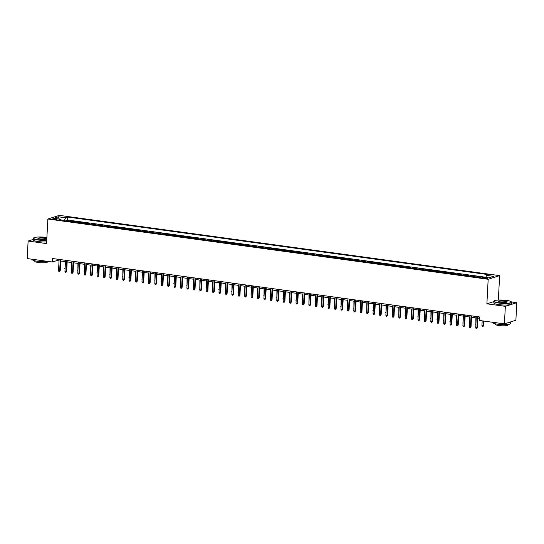 <?xml version="1.0" encoding="UTF-8"?>
<svg xmlns="http://www.w3.org/2000/svg" width="544" height="544" viewBox="0 0 544 544"><rect width="100%" height="100%" fill="white"/><g stroke="black" fill="none" stroke-linecap="round" stroke-linejoin="round"><path stroke-width="0.82" d="M53.768 219.477A2.285 0.408 3 0 0 57.038 219.28A2.285 0.408 3 0 0 55.746 218.844A2.285 0.408 3 0 0 52.476 219.042A2.285 0.408 3 0 0 53.768 219.477M499.63 275.624L59.316 215.363L47.858 219.021L488.172 279.283L499.63 275.624L498.352 300.07M493.891 301.594L486.887 303.824L505.342 306.347L516.8 302.695L511.55 301.974M516.8 302.695L515.882 320.226L504.424 323.884L505.342 306.347M479.869 277.542A2.856 1.197 -82.2 0 1 480.06 277.447L481.188 277.086L477.333 276.563L477.299 277.243M473.389 276.706A2.856 1.197 97.8 0 1 473.64 276.57L474.769 276.209L470.914 275.686L470.88 276.366M466.97 275.828A2.856 1.197 97.8 0 1 467.221 275.692L468.35 275.332L464.501 274.808L464.46 275.482M460.55 274.951A2.856 1.197 97.8 0 1 460.802 274.815L461.931 274.455L458.082 273.924L458.041 274.604M454.131 274.074A2.856 1.197 97.8 0 1 454.383 273.938L455.512 273.578L451.663 273.047L451.629 273.727M447.712 273.19A2.856 1.197 97.8 0 1 447.964 273.061L449.092 272.7L445.244 272.17L445.21 272.85M441.293 272.313A2.856 1.197 97.8 0 1 441.544 272.177L442.673 271.816L438.824 271.293L438.79 271.973M434.874 271.436A2.856 1.197 97.8 0 1 435.125 271.3L436.254 270.939L432.405 270.416L432.371 271.096M428.461 270.558A2.856 1.197 97.8 0 1 428.706 270.422L429.835 270.062L425.986 269.538L425.952 270.212M422.042 269.681A2.856 1.197 97.8 0 1 422.287 269.545L423.422 269.185L419.567 268.654L419.533 269.334M415.623 268.804A2.856 1.197 97.8 0 1 415.868 268.668L417.003 268.308L413.148 267.777L413.114 268.457M409.204 267.92A2.856 1.197 97.8 0 1 409.448 267.791L410.584 267.424L406.728 266.9L406.694 267.58M402.784 267.043A2.856 1.197 97.8 0 1 403.036 266.907L404.165 266.546L400.309 266.023L400.275 266.703M396.365 266.166A2.856 1.197 97.8 0 1 396.617 266.03L397.746 265.669L393.897 265.146L393.856 265.826M389.946 265.288A2.856 1.197 97.8 0 1 390.198 265.152L391.326 264.792L387.478 264.262L387.437 264.942M383.527 264.411A2.856 1.197 97.8 0 1 383.778 264.275L384.907 263.915L381.058 263.384L381.024 264.064M377.108 263.527A2.856 1.197 97.8 0 1 377.359 263.398L378.488 263.038L374.639 262.507L374.605 263.187M370.688 262.65A2.856 1.197 97.8 0 1 370.94 262.514L372.069 262.154L368.22 261.63L368.186 262.31M364.269 261.773A2.856 1.197 97.8 0 1 364.521 261.637L365.65 261.276L361.801 260.753L361.767 261.433M357.857 260.896A2.856 1.197 97.8 0 1 358.102 260.76L359.23 260.399L355.382 259.876L355.348 260.549M351.438 260.018A2.856 1.197 97.8 0 1 351.682 259.882L352.818 259.522L348.962 258.992L348.928 259.672M345.018 259.141A2.856 1.197 97.8 0 1 345.263 259.005L346.399 258.645L342.543 258.114L342.509 258.794M338.599 258.257A2.856 1.197 97.8 0 1 338.844 258.128L339.98 257.768L336.124 257.237L336.09 257.917M332.18 257.38A2.856 1.197 97.8 0 1 332.432 257.244L333.56 256.884L329.705 256.36L329.671 257.04M325.761 256.503A2.856 1.197 97.8 0 1 326.012 256.367L327.141 256.006L323.292 255.483L323.252 256.163M319.342 255.626A2.856 1.197 97.8 0 1 319.593 255.49L320.722 255.129L316.873 254.599L316.832 255.279M312.922 254.748A2.856 1.197 97.8 0 1 313.174 254.612L314.303 254.252L310.454 253.722L310.413 254.402M306.503 253.864A2.856 1.197 97.8 0 1 306.755 253.735L307.884 253.375L304.035 252.844L304.001 253.524M300.084 252.987A2.856 1.197 97.8 0 1 300.336 252.858L301.464 252.491L297.616 251.967L297.582 252.647M293.665 252.11A2.856 1.197 97.8 0 1 293.916 251.974L295.045 251.614L291.196 251.09L291.162 251.77M287.252 251.233A2.856 1.197 97.8 0 1 287.497 251.097L288.626 250.736L284.777 250.213L284.743 250.886M280.833 250.356A2.856 1.197 97.8 0 1 281.078 250.22L282.214 249.859L278.358 249.329L278.324 250.009M274.414 249.478A2.856 1.197 97.8 0 1 274.659 249.342L275.794 248.982L271.939 248.452L271.905 249.132M267.995 248.594A2.856 1.197 97.8 0 1 268.24 248.465L269.375 248.105L265.52 247.574L265.486 248.254M261.576 247.717A2.856 1.197 97.8 0 1 261.827 247.581L262.956 247.221L259.1 246.697L259.066 247.377M255.156 246.84A2.856 1.197 97.8 0 1 255.408 246.704L256.537 246.344L252.688 245.82L252.647 246.5M248.737 245.963A2.856 1.197 97.8 0 1 248.989 245.827L250.118 245.466L246.269 244.943L246.228 245.616M242.318 245.086A2.856 1.197 97.8 0 1 242.57 244.95L243.698 244.589L239.85 244.059L239.809 244.739M235.899 244.208A2.856 1.197 97.8 0 1 236.15 244.072L237.279 243.712L233.43 243.182L233.396 243.862M229.48 243.324A2.856 1.197 97.8 0 1 229.731 243.195L230.86 242.835L227.011 242.304L226.977 242.984M223.06 242.447A2.856 1.197 97.8 0 1 223.312 242.311L224.441 241.951L220.592 241.427L220.558 242.107M216.648 241.57A2.856 1.197 97.8 0 1 216.893 241.434L218.022 241.074L214.173 240.55L214.139 241.23M210.229 240.693A2.856 1.197 97.8 0 1 210.474 240.557L211.602 240.196L207.754 239.666L207.72 240.346M203.81 239.816A2.856 1.197 97.8 0 1 204.054 239.68L205.19 239.319L201.334 238.789L201.3 239.469M197.39 238.932A2.856 1.197 97.8 0 1 197.635 238.802L198.771 238.442L194.915 237.912L194.881 238.592M190.971 238.054A2.856 1.197 97.8 0 1 191.223 237.925L192.352 237.558L188.496 237.034L188.462 237.714M184.552 237.177A2.856 1.197 97.8 0 1 184.804 237.041L185.932 236.681L182.077 236.157L182.043 236.837M178.133 236.3A2.856 1.197 97.8 0 1 178.384 236.164L179.513 235.804L175.664 235.28L175.624 235.953M171.714 235.423A2.856 1.197 97.8 0 1 171.965 235.287L173.094 234.926L169.245 234.396L169.204 235.076M165.294 234.546A2.856 1.197 97.8 0 1 165.546 234.41L166.675 234.049L162.826 233.519L162.792 234.199M158.875 233.662A2.856 1.197 97.8 0 1 159.127 233.532L160.256 233.172L156.407 232.642L156.373 233.322M152.456 232.784A2.856 1.197 97.8 0 1 152.708 232.648L153.836 232.288L149.988 231.764L149.954 232.444M146.037 231.907A2.856 1.197 97.8 0 1 146.288 231.771L147.417 231.411L143.568 230.887L143.534 231.567M139.624 231.03A2.856 1.197 97.8 0 1 139.869 230.894L140.998 230.534L137.149 230.01L137.115 230.683M133.205 230.153A2.856 1.197 97.8 0 1 133.45 230.017L134.586 229.656L130.73 229.126L130.696 229.806M126.786 229.276A2.856 1.197 97.8 0 1 127.031 229.14L128.166 228.779L124.311 228.249L124.277 228.929M120.367 228.392A2.856 1.197 97.8 0 1 120.612 228.262L121.747 227.902L117.892 227.372L117.858 228.052M113.948 227.514A2.856 1.197 97.8 0 1 114.199 227.378L115.328 227.018L111.472 226.494L111.438 227.174M107.528 226.637A2.856 1.197 97.8 0 1 107.78 226.501L108.909 226.141L105.06 225.617L105.019 226.297M101.109 225.76A2.856 1.197 97.8 0 1 101.361 225.624L102.49 225.264L98.641 224.733L98.6 225.413M94.69 224.883A2.856 1.197 97.8 0 1 94.942 224.747L96.07 224.386L92.222 223.856L92.188 224.536M88.271 223.999A2.856 1.197 97.8 0 1 88.522 223.87L89.651 223.509L85.802 222.979L85.768 223.659M81.852 223.122A2.856 1.197 97.8 0 1 82.103 222.986L83.232 222.625L79.383 222.102L79.349 222.782M75.432 222.244A2.856 1.197 97.8 0 1 75.684 222.108L76.813 221.748L72.964 221.224L72.93 221.904M504.424 323.884L479.23 320.436L479.414 316.928L52.578 258.516L52.394 262.018L57.038 260.535L59.038 260.807M486.472 277.807L485.058 277.61A2.21 0.394 3 0 0 481.889 277.8A2.21 0.394 3 0 0 483.14 278.222L484.548 278.419A2.21 0.394 3 0 0 487.716 278.229A2.21 0.394 3 0 0 486.472 277.807L486.431 278.514M61.343 220.313L60.86 219.259L58.698 219.953L479.754 277.576L481.923 276.882L488.981 277.855L493.687 276.352L486.628 275.386L488.798 274.693L67.735 217.07L65.572 217.763L64.287 220.721M60.86 219.259L53.802 218.294L58.507 216.791L65.572 217.763M485.819 277.25L67.585 220.014L66.545 220.347L66.511 221.02M69.02 221.367A2.856 1.197 97.8 0 1 69.265 221.231L70.394 220.871L66.545 220.347M71.584 221.721A2.856 1.197 -82.2 0 1 71.835 221.585L72.964 221.224M78.003 222.598A2.856 1.197 -82.2 0 1 78.254 222.462L79.383 222.102M84.422 223.475A2.856 1.197 -82.2 0 1 84.674 223.339L85.802 222.979M90.841 224.352A2.856 1.197 -82.2 0 1 91.093 224.216L92.222 223.856M97.26 225.23A2.856 1.197 -82.2 0 1 97.505 225.1L98.641 224.733M103.68 226.107A2.856 1.197 -82.2 0 1 103.924 225.978L105.06 225.617M110.099 226.991A2.856 1.197 -82.2 0 1 110.344 226.855L111.472 226.494M116.518 227.868A2.856 1.197 -82.2 0 1 116.763 227.732L117.892 227.372M122.93 228.745A2.856 1.197 -82.2 0 1 123.182 228.609L124.311 228.249M129.35 229.622A2.856 1.197 -82.2 0 1 129.601 229.486L130.73 229.126M135.769 230.5A2.856 1.197 -82.2 0 1 136.02 230.37L137.149 230.01M142.188 231.384A2.856 1.197 -82.2 0 1 142.44 231.248L143.568 230.887M148.607 232.261A2.856 1.197 -82.2 0 1 148.859 232.125L149.988 231.764M155.026 233.138A2.856 1.197 -82.2 0 1 155.278 233.002L156.407 232.642M161.446 234.015A2.856 1.197 -82.2 0 1 161.697 233.879L162.826 233.519M167.865 234.892A2.856 1.197 -82.2 0 1 168.11 234.756L169.245 234.396M174.284 235.77A2.856 1.197 -82.2 0 1 174.529 235.64L175.664 235.28M180.703 236.654A2.856 1.197 -82.2 0 1 180.948 236.518L182.077 236.157M187.122 237.531A2.856 1.197 -82.2 0 1 187.367 237.395L188.496 237.034M193.535 238.408A2.856 1.197 -82.2 0 1 193.786 238.272L194.915 237.912M199.954 239.285A2.856 1.197 -82.2 0 1 200.206 239.149L201.334 238.789M206.373 240.162A2.856 1.197 -82.2 0 1 206.625 240.033L207.754 239.666M212.792 241.04A2.856 1.197 -82.2 0 1 213.044 240.91L214.173 240.55M219.212 241.924A2.856 1.197 -82.2 0 1 219.463 241.788L220.592 241.427M225.631 242.801A2.856 1.197 -82.2 0 1 225.882 242.665L227.011 242.304M232.05 243.678A2.856 1.197 -82.2 0 1 232.302 243.542L233.43 243.182M238.469 244.555A2.856 1.197 -82.2 0 1 238.714 244.419L239.85 244.059M244.888 245.432A2.856 1.197 -82.2 0 1 245.133 245.303L246.269 244.943M251.308 246.316A2.856 1.197 -82.2 0 1 251.552 246.18L252.688 245.82M257.727 247.194A2.856 1.197 -82.2 0 1 257.972 247.058L259.1 246.697M264.139 248.071A2.856 1.197 -82.2 0 1 264.391 247.935L265.52 247.574M270.558 248.948A2.856 1.197 -82.2 0 1 270.81 248.812L271.939 248.452M276.978 249.825A2.856 1.197 -82.2 0 1 277.229 249.689L278.358 249.329M283.397 250.702A2.856 1.197 -82.2 0 1 283.648 250.573L284.777 250.213M289.816 251.586A2.856 1.197 -82.2 0 1 290.068 251.45L291.196 251.09M296.235 252.464A2.856 1.197 -82.2 0 1 296.487 252.328L297.616 251.967M302.654 253.341A2.856 1.197 -82.2 0 1 302.906 253.205L304.035 252.844M309.074 254.218A2.856 1.197 -82.2 0 1 309.318 254.082L310.454 253.722M315.493 255.095A2.856 1.197 -82.2 0 1 315.738 254.966L316.873 254.599M321.912 255.979A2.856 1.197 -82.2 0 1 322.157 255.843L323.292 255.483M328.331 256.856A2.856 1.197 -82.2 0 1 328.576 256.72L329.705 256.36M334.744 257.734A2.856 1.197 -82.2 0 1 334.995 257.598L336.124 257.237M341.163 258.611A2.856 1.197 -82.2 0 1 341.414 258.475L342.543 258.114M347.582 259.488A2.856 1.197 -82.2 0 1 347.834 259.352L348.962 258.992M354.001 260.365A2.856 1.197 -82.2 0 1 354.253 260.236L355.382 259.876M360.42 261.249A2.856 1.197 -82.2 0 1 360.672 261.113L361.801 260.753M366.84 262.126A2.856 1.197 -82.2 0 1 367.091 261.99L368.22 261.63M373.259 263.004A2.856 1.197 -82.2 0 1 373.51 262.868L374.639 262.507M379.678 263.881A2.856 1.197 -82.2 0 1 379.93 263.745L381.058 263.384M386.097 264.758A2.856 1.197 -82.2 0 1 386.342 264.622L387.478 264.262M392.516 265.635A2.856 1.197 -82.2 0 1 392.761 265.506L393.897 265.146M398.936 266.519A2.856 1.197 -82.2 0 1 399.18 266.383L400.309 266.023M405.355 267.396A2.856 1.197 -82.2 0 1 405.6 267.26L406.728 266.9M411.767 268.274A2.856 1.197 -82.2 0 1 412.019 268.138L413.148 267.777M418.186 269.151A2.856 1.197 -82.2 0 1 418.438 269.015L419.567 268.654M424.606 270.028A2.856 1.197 -82.2 0 1 424.857 269.899L425.986 269.538M431.025 270.912A2.856 1.197 -82.2 0 1 431.276 270.776L432.405 270.416M437.444 271.789A2.856 1.197 -82.2 0 1 437.696 271.653L438.824 271.293M443.863 272.666A2.856 1.197 -82.2 0 1 444.115 272.53L445.244 272.17M450.282 273.544A2.856 1.197 -82.2 0 1 450.534 273.408L451.663 273.047M456.702 274.421A2.856 1.197 -82.2 0 1 456.946 274.285L458.082 273.924M463.121 275.298A2.856 1.197 -82.2 0 1 463.366 275.169L464.501 274.808M469.54 276.182A2.856 1.197 -82.2 0 1 469.785 276.046L470.914 275.686M475.959 277.059A2.856 1.197 -82.2 0 1 476.204 276.923L477.333 276.563M33.313 239.38L28.118 241.04L27.2 258.57L52.394 262.018M28.118 241.04L46.573 243.569L47.858 219.021M486.887 303.824L488.172 279.283M60.738 261.045L65.457 261.691M67.157 261.922L71.876 262.568M73.576 262.8L78.295 263.446M79.995 263.677L84.714 264.323M86.414 264.554L91.134 265.2M92.827 265.438L97.546 266.084M99.246 266.315L103.965 266.961M105.665 267.192L110.384 267.838M112.084 268.07L116.804 268.716M118.504 268.947L123.223 269.593M124.923 269.824L129.642 270.47M131.342 270.708L136.061 271.354M137.761 271.585L142.48 272.231M144.18 272.462L148.9 273.108M150.6 273.34L155.319 273.986M157.019 274.217L161.738 274.863M163.431 275.101L168.15 275.747M169.85 275.978L174.57 276.624M176.27 276.855L180.989 277.501M182.689 277.732L187.408 278.378M189.108 278.61L193.827 279.256M195.527 279.487L200.246 280.133M201.946 280.371L206.666 281.017M208.366 281.248L213.085 281.894M214.785 282.125L219.504 282.771M221.204 283.002L225.923 283.648M227.623 283.88L232.342 284.526M234.036 284.757L238.755 285.403M240.455 285.641L245.174 286.287M246.874 286.518L251.593 287.164M253.293 287.395L258.012 288.041M259.712 288.272L264.432 288.918M266.132 289.15L270.851 289.796M272.551 290.034L277.27 290.68M278.97 290.911L283.689 291.557M285.389 291.788L290.108 292.434M291.808 292.665L296.528 293.311M298.228 293.542L302.947 294.188M304.647 294.42L309.359 295.066M311.059 295.304L315.778 295.95M317.478 296.181L322.198 296.827M323.898 297.058L328.617 297.704M330.317 297.935L335.036 298.581M336.736 298.812L341.455 299.458M343.155 299.69L347.874 300.336M349.574 300.574L354.294 301.22M355.994 301.451L360.713 302.097M362.413 302.328L367.132 302.974M368.832 303.205L373.551 303.851M375.251 304.082L379.97 304.728M381.664 304.966L386.383 305.612M388.083 305.844L392.802 306.49M394.502 306.721L399.221 307.367M400.921 307.598L405.64 308.244M407.34 308.475L412.06 309.121M413.76 309.352L418.479 309.998M420.179 310.236L424.898 310.882M426.598 311.114L431.317 311.76M433.017 311.991L437.736 312.637M439.436 312.868L444.156 313.514M445.856 313.745L450.575 314.391M452.268 314.629L456.987 315.268M458.687 315.506L463.406 316.152M465.106 316.384L469.826 317.03M471.526 317.261L476.245 317.907M477.945 318.138L479.339 318.328M57.113 259.134L57.038 260.535M485.751 277.413L486.628 275.386M67.585 220.014L67.735 217.07M58.507 216.791L59.255 219.042M477.476 316.662L476.891 327.801L477.448 327.617L476.714 328.637L476.891 327.801L475.735 327.638L476.32 316.506M477.448 327.617L478.02 316.737M476.714 328.637L476.068 328.549L475.735 327.638M483.643 325.645L482.902 326.658L482.263 326.57L481.93 325.666L483.643 325.645L483.881 321.069M482.902 326.658L483.337 320.994M481.93 325.666L482.181 320.838M499.038 302.831A8.704 1.55 3 0 0 508.062 303.13A8.704 1.55 3 0 0 511.38 301.798A8.704 1.55 3 0 0 506.6 300.417A8.704 1.55 3 0 0 494.285 300.9A8.704 1.55 3 0 0 499.038 302.831M511.38 301.798L511.584 302.008A8.922 1.584 -177 0 1 511.714 302.301A8.922 1.584 -177 0 1 498.936 303.069A8.922 1.584 -177 0 1 493.898 301.369A8.922 1.584 -177 0 1 494.061 301.09L494.285 300.9M500.929 302.226A4.352 0.775 -177 0 1 498.535 301.539A4.352 0.775 -177 0 1 500.201 300.873A4.352 0.775 -177 0 1 504.71 301.022A4.352 0.775 -177 0 1 507.09 301.988A4.352 0.775 -177 0 1 500.929 302.226M506.933 302.083A4.141 0.734 3 0 0 506.94 302.056A4.141 0.734 3 0 0 504.601 301.26A4.141 0.734 3 0 0 498.671 301.621A4.141 0.734 3 0 0 498.678 301.655M510.687 321.878L510.605 323.483A8.922 1.584 -177 0 1 497.828 324.251A8.922 1.584 -177 0 1 492.789 322.544L492.803 322.293M510.632 321.898A8.922 1.584 -177 0 1 508.123 322.701M508.055 324.448L508.028 324.965A6.419 1.142 -177 0 1 498.828 325.516A6.419 1.142 -177 0 1 495.196 324.292L495.224 323.782M511.714 302.301L511.632 303.844A8.922 1.584 -177 0 1 498.855 304.613A8.922 1.584 -177 0 1 493.816 302.913L493.898 301.369M46.886 237.517A8.704 1.55 3 0 0 46.063 237.395A8.704 1.55 3 0 0 33.748 237.871A8.704 1.55 3 0 0 38.508 239.809A8.704 1.55 3 0 0 46.75 240.156M46.736 240.414A8.922 1.584 -177 0 1 38.4 240.047A8.922 1.584 -177 0 1 33.368 238.347A8.922 1.584 -177 0 1 33.524 238.068L33.748 237.871M40.392 239.204A4.352 0.775 -177 0 1 37.998 238.517A4.352 0.775 -177 0 1 39.664 237.85A4.352 0.775 -177 0 1 44.173 238A4.352 0.775 -177 0 1 46.553 238.966A4.352 0.775 -177 0 1 40.392 239.204M46.403 239.061A4.141 0.734 3 0 0 46.403 239.027A4.141 0.734 3 0 0 44.071 238.238A4.141 0.734 3 0 0 38.141 238.592A4.141 0.734 3 0 0 38.141 238.626M47.784 261.392A8.922 1.584 -177 0 1 37.291 261.222A8.922 1.584 -177 0 1 32.252 259.522L32.266 259.264M47.518 261.426L47.491 261.936A6.419 1.142 -177 0 1 38.291 262.494A6.419 1.142 -177 0 1 34.666 261.263L34.694 260.753M46.655 241.958A8.922 1.584 -177 0 1 38.318 241.59A8.922 1.584 -177 0 1 33.286 239.884L33.368 238.347M471.056 315.785L470.472 326.917L471.029 326.74L470.295 327.76L470.472 326.917L469.316 326.76L469.9 315.629M471.029 326.74L471.6 315.86M470.295 327.76L469.649 327.672L469.316 326.76M464.637 314.908L464.052 326.04L464.61 325.863L463.876 326.876L464.052 326.04L462.896 325.883L463.481 314.745M464.61 325.863L465.181 314.983M463.876 326.876L463.23 326.788L462.896 325.883M458.218 314.024L457.633 325.162L458.191 324.986L457.456 325.999L457.633 325.162L456.477 325.006L457.062 313.868M458.191 324.986L458.762 314.099M457.456 325.999L456.81 325.91L456.477 325.006M451.799 313.147L451.214 324.285L451.772 324.108L451.037 325.122L451.214 324.285L450.065 324.129L450.643 312.99M451.772 324.108L452.343 313.222M451.037 325.122L450.391 325.033L450.065 324.129M475.837 325.679L475.878 317.859M475.51 324.782L475.884 324.836M469.418 324.802L469.458 316.975M469.091 323.904L469.465 323.959M462.998 323.918L463.039 316.098M462.672 323.027L463.046 323.082M456.586 323.041L456.62 315.221M456.253 322.15L456.627 322.198M445.38 312.27L444.802 323.408L445.352 323.231L444.618 324.244L444.802 323.408L443.646 323.245L444.224 312.113M445.352 323.231L445.924 312.344M444.618 324.244L443.979 324.156L443.646 323.245M450.167 322.164L450.201 314.344M449.834 321.273L450.208 321.32M438.96 311.392L438.382 322.531L438.94 322.347L438.199 323.367L438.382 322.531L437.226 322.368L437.811 311.236M438.94 322.347L439.504 311.467M438.199 323.367L437.56 323.279L437.226 322.368M443.748 321.286L443.782 313.466M443.421 320.396L443.788 320.443M432.548 310.515L431.963 321.647L432.521 321.47L431.78 322.483L431.963 321.647L430.807 321.49L431.392 310.352M432.521 321.47L433.092 310.59M431.78 322.483L431.14 322.402L430.807 321.49M437.328 320.409L437.362 312.582M437.002 319.512L437.369 319.566M426.129 309.638L425.544 320.77L426.102 320.593L425.36 321.606L425.544 320.77L424.388 320.613L424.973 309.475M426.102 320.593L426.673 309.706M425.36 321.606L424.721 321.518L424.388 320.613M430.909 319.532L430.943 311.705M430.583 318.634L430.95 318.689M419.71 308.754L419.125 319.892L419.682 319.716L418.941 320.729L419.125 319.892L417.969 319.736L418.554 308.598M419.682 319.716L420.254 308.829M418.941 320.729L418.302 320.64L417.969 319.736M424.49 318.648L424.524 310.828M424.164 317.757L424.531 317.812M413.29 307.877L412.706 319.015L413.263 318.838L412.522 319.852L412.706 319.015L411.55 318.859L412.134 307.72M413.263 318.838L413.834 307.952M412.522 319.852L411.883 319.763L411.55 318.859M418.071 317.771L418.105 309.951M417.744 316.88L418.118 316.928M406.871 307L406.286 318.138L406.844 317.954L406.103 318.974L406.286 318.138L405.13 317.975L405.715 306.843M406.844 317.954L407.415 307.074M406.103 318.974L405.464 318.886L405.13 317.975M411.652 316.894L411.686 309.074M411.325 316.003L411.699 316.05M400.452 306.122L399.867 317.254L400.425 317.077L399.69 318.097L399.867 317.254L398.711 317.098L399.296 305.966M400.425 317.077L400.996 306.197M399.69 318.097L399.044 318.009L398.711 317.098M405.232 316.016L405.266 308.196M404.906 315.126L405.28 315.173M394.033 305.245L393.448 316.377L394.006 316.2L393.271 317.213L393.448 316.377L392.292 316.22L392.877 305.082M394.006 316.2L394.577 305.32M393.271 317.213L392.625 317.125L392.292 316.22M398.813 315.139L398.854 307.312M398.487 314.242L398.861 314.296M387.614 304.361L387.029 315.5L387.586 315.323L386.852 316.336L387.029 315.5L385.873 315.343L386.458 304.205M387.586 315.323L388.158 304.436M386.852 316.336L386.206 316.248L385.873 315.343M392.394 314.255L392.435 306.435M392.068 313.364L392.442 313.419M381.194 303.484L380.61 314.622L381.167 314.446L380.433 315.459L380.61 314.622L379.454 314.466L380.038 303.328M381.167 314.446L381.738 303.559M380.433 315.459L379.787 315.37L379.454 314.466M385.982 313.378L386.016 305.558M385.648 312.487L386.022 312.535M374.775 302.607L374.19 313.745L374.748 313.568L374.014 314.582L374.19 313.745L373.041 313.589L373.619 302.45M374.748 313.568L375.319 302.682M374.014 314.582L373.374 314.493L373.041 313.589M379.562 312.501L379.596 304.681M379.229 311.61L379.603 311.658M368.356 301.73L367.778 312.868L368.336 312.684L367.594 313.704L367.778 312.868L366.622 312.705L367.207 301.573M368.336 312.684L368.9 301.804M367.594 313.704L366.955 313.616L366.622 312.705M373.143 311.624L373.177 303.804M372.817 310.733L373.184 310.78M361.937 300.852L361.359 311.984L361.916 311.807L361.175 312.827L361.359 311.984L360.203 311.828L360.788 300.689M361.916 311.807L362.488 300.927M361.175 312.827L360.536 312.739L360.203 311.828M366.724 310.746L366.758 302.926M366.398 309.849L366.765 309.903M355.524 299.975L354.94 311.107L355.497 310.93L354.756 311.943L354.94 311.107L353.784 310.95L354.368 299.812M355.497 310.93L356.068 300.05M354.756 311.943L354.117 311.855L353.784 310.95M360.305 309.869L360.339 302.042M359.978 308.972L360.346 309.026M349.105 299.091L348.52 310.23L349.078 310.053L348.337 311.066L348.52 310.23L347.364 310.073L347.949 298.935M349.078 310.053L349.649 299.166M348.337 311.066L347.698 310.978L347.364 310.073M353.886 308.985L353.92 301.165M353.559 308.094L353.926 308.149M342.686 298.214L342.101 309.352L342.659 309.176L341.918 310.189L342.101 309.352L340.945 309.196L341.53 298.058M342.659 309.176L343.23 298.289M341.918 310.189L341.278 310.1L340.945 309.196M347.466 308.108L347.5 300.288M347.14 307.217L347.514 307.265M336.267 297.337L335.682 308.475L336.24 308.298L335.498 309.312L335.682 308.475L334.526 308.312L335.111 297.18M336.24 308.298L336.811 297.412M335.498 309.312L334.859 309.223L334.526 308.312M341.047 307.231L341.081 299.411M340.721 306.34L341.095 306.388M329.848 296.46L329.263 307.598L329.82 307.414L329.086 308.434L329.263 307.598L328.107 307.435L328.692 296.303M329.82 307.414L330.392 296.534M329.086 308.434L328.44 308.346L328.107 307.435M334.628 306.354L334.662 298.534M334.302 305.463L334.676 305.51M323.428 295.582L322.844 306.714L323.401 306.537L322.667 307.55L322.844 306.714L321.688 306.558L322.272 295.419M323.401 306.537L323.972 295.657M322.667 307.55L322.021 307.469L321.688 306.558M328.209 305.476L328.25 297.65M327.882 304.579L328.256 304.633M317.009 294.698L316.424 305.837L316.982 305.66L316.248 306.673L316.424 305.837L315.268 305.68L315.853 294.542M316.982 305.66L317.553 294.773M316.248 306.673L315.602 306.585L315.268 305.68M310.59 293.821L310.005 304.96L310.563 304.783L309.828 305.796L310.005 304.96L308.849 304.803L309.434 293.665M310.563 304.783L311.134 293.896M309.828 305.796L309.182 305.708L308.849 304.803M304.171 292.944L303.586 304.082L304.144 303.906L303.409 304.919L303.586 304.082L302.437 303.926L303.015 292.788M304.144 303.906L304.715 293.019M303.409 304.919L302.77 304.83L302.437 303.926M321.79 304.599L321.83 296.772M321.463 303.702L321.837 303.756M315.377 303.715L315.411 295.895M315.044 302.824L315.418 302.879M308.958 302.838L308.992 295.018M308.625 301.947L308.999 301.995M297.752 292.067L297.174 303.205L297.731 303.022L296.99 304.042L297.174 303.205L296.018 303.042L296.596 291.91M297.731 303.022L298.296 292.142M296.99 304.042L296.351 303.953L296.018 303.042M302.539 301.961L302.573 294.141M302.212 301.07L302.58 301.118M291.332 291.19L290.754 302.321L291.312 302.144L290.571 303.164L290.754 302.321L289.598 302.165L290.183 291.033M291.312 302.144L291.883 291.264M290.571 303.164L289.932 303.076L289.598 302.165M296.12 301.084L296.154 293.264M295.793 300.193L296.16 300.24M284.92 290.312L284.335 301.444L284.893 301.267L284.152 302.28L284.335 301.444L283.179 301.288L283.764 290.149M284.893 301.267L285.464 290.387M284.152 302.28L283.512 302.192L283.179 301.288M289.7 300.206L289.734 292.38M289.374 299.309L289.741 299.363M278.501 289.428L277.916 300.567L278.474 300.39L277.732 301.403L277.916 300.567L276.76 300.41L277.345 289.272M278.474 300.39L279.045 289.503M277.732 301.403L277.093 301.315L276.76 300.41M283.281 299.322L283.315 291.502M282.955 298.432L283.322 298.486M272.082 288.551L271.497 299.69L272.054 299.513L271.313 300.526L271.497 299.69L270.341 299.533L270.926 288.395M272.054 299.513L272.626 288.626M271.313 300.526L270.674 300.438L270.341 299.533M276.862 298.445L276.896 290.625M276.536 297.554L276.91 297.602M265.662 287.674L265.078 298.812L265.635 298.636L264.894 299.649L265.078 298.812L263.922 298.656L264.506 287.518M265.635 298.636L266.206 287.749M264.894 299.649L264.255 299.56L263.922 298.656M270.443 297.568L270.477 289.748M270.116 296.677L270.49 296.725M259.243 286.797L258.658 297.935L259.216 297.752L258.482 298.772L258.658 297.935L257.502 297.772L258.087 286.64M259.216 297.752L259.787 286.872M258.482 298.772L257.836 298.683L257.502 297.772M264.024 296.691L264.058 288.871M263.697 295.8L264.071 295.848M252.824 285.92L252.239 297.051L252.797 296.874L252.062 297.888L252.239 297.051L251.083 296.895L251.668 285.756M252.797 296.874L253.368 285.994M252.062 297.888L251.416 297.806L251.083 296.895M257.604 295.814L257.645 287.994M257.278 294.916L257.652 294.97M246.405 285.042L245.82 296.174L246.378 295.997L245.643 297.01L245.82 296.174L244.664 296.018L245.249 284.879M246.378 295.997L246.949 285.117M245.643 297.01L244.997 296.922L244.664 296.018M251.185 294.936L251.226 287.11M250.859 294.039L251.233 294.093M239.986 284.158L239.401 295.297L239.958 295.12L239.224 296.133L239.401 295.297L238.245 295.14L238.83 284.002M239.958 295.12L240.53 284.233M239.224 296.133L238.578 296.045L238.245 295.14M244.766 294.052L244.807 286.232M244.44 293.162L244.814 293.216M233.566 283.281L232.982 294.42L233.539 294.243L232.805 295.256L232.982 294.42L231.832 294.263L232.41 283.125M233.539 294.243L234.11 283.356M232.805 295.256L232.159 295.168L231.832 294.263M238.354 293.175L238.388 285.355M238.02 292.284L238.394 292.332M227.147 282.404L226.569 293.542L227.127 293.366L226.386 294.379L226.569 293.542L225.413 293.379L225.991 282.248M227.127 293.366L227.691 282.479M226.386 294.379L225.746 294.29L225.413 293.379M231.934 292.298L231.968 284.478M231.601 291.407L231.975 291.455M220.728 281.527L220.15 292.665L220.708 292.482L219.966 293.502L220.15 292.665L218.994 292.502L219.579 281.37M220.708 292.482L221.272 281.602M219.966 293.502L219.327 293.413L218.994 292.502M225.515 291.421L225.549 283.601M225.189 290.53L225.556 290.578M214.316 280.65L213.731 291.781L214.288 291.604L213.547 292.618L213.731 291.781L212.575 291.625L213.16 280.486M214.288 291.604L214.86 280.724M213.547 292.618L212.908 292.536L212.575 291.625M219.096 290.544L219.13 282.717M218.77 289.646L219.137 289.7M207.896 279.766L207.312 290.904L207.869 290.727L207.128 291.74L207.312 290.904L206.156 290.748L206.74 279.609M207.869 290.727L208.44 279.84M207.128 291.74L206.489 291.652L206.156 290.748M212.677 289.666L212.711 281.84M212.35 288.769L212.718 288.823M201.477 278.888L200.892 290.027L201.45 289.85L200.709 290.863L200.892 290.027L199.736 289.87L200.321 278.732M201.45 289.85L202.021 278.963M200.709 290.863L200.07 290.775L199.736 289.87M206.258 288.782L206.292 280.962M205.931 287.892L206.305 287.946M195.058 278.011L194.473 289.15L195.031 288.973L194.29 289.986L194.473 289.15L193.317 288.993L193.902 277.855M195.031 288.973L195.602 278.086M194.29 289.986L193.65 289.898L193.317 288.993M199.838 287.905L199.872 280.085M199.512 287.014L199.886 287.062M188.639 277.134L188.054 288.272L188.612 288.089L187.877 289.109L188.054 288.272L186.898 288.109L187.483 276.978M188.612 288.089L189.183 277.209M187.877 289.109L187.231 289.02L186.898 288.109M193.419 287.028L193.453 279.208M193.093 286.137L193.467 286.185M182.22 276.257L181.635 287.388L182.192 287.212L181.458 288.232L181.635 287.388L180.479 287.232L181.064 276.1M182.192 287.212L182.764 276.332M181.458 288.232L180.812 288.143L180.479 287.232M187 286.151L187.041 278.331M186.674 285.26L187.048 285.308M175.8 275.38L175.216 286.511L175.773 286.334L175.039 287.348L175.216 286.511L174.06 286.355L174.644 275.216M175.773 286.334L176.344 275.454M175.039 287.348L174.393 287.259L174.06 286.355M180.581 285.274L180.622 277.447M180.254 284.376L180.628 284.43M169.381 274.496L168.796 285.634L169.354 285.457L168.62 286.47L168.796 285.634L167.64 285.478L168.225 274.339M169.354 285.457L169.925 274.57M168.62 286.47L167.974 286.382L167.64 285.478M174.162 284.39L174.202 276.57M173.835 283.499L174.209 283.553M162.962 273.618L162.377 284.757L162.935 284.58L162.2 285.593L162.377 284.757L161.228 284.6L161.806 273.462M162.935 284.58L163.506 273.693M162.2 285.593L161.554 285.505L161.228 284.6M167.749 283.512L167.783 275.692M167.416 282.622L167.79 282.669M156.543 272.741L155.965 283.88L156.516 283.703L155.781 284.716L155.965 283.88L154.809 283.716L155.387 272.585M156.516 283.703L157.087 272.816M155.781 284.716L155.142 284.628L154.809 283.716M161.33 282.635L161.364 274.815M160.997 281.744L161.371 281.792M150.124 271.864L149.546 283.002L150.103 282.819L149.362 283.839L149.546 283.002L148.39 282.839L148.974 271.708M150.103 282.819L150.668 271.939M149.362 283.839L148.723 283.75L148.39 282.839M154.911 281.758L154.945 273.938M154.584 280.867L154.952 280.915M143.711 270.987L143.126 282.118L143.684 281.942L142.943 282.955L143.126 282.118L141.97 281.962L142.555 270.824M143.684 281.942L144.255 271.062M142.943 282.955L142.304 282.873L141.97 281.962M148.492 280.881L148.526 273.054M148.165 279.983L148.532 280.038M137.292 270.11L136.707 281.241L137.265 281.064L136.524 282.078L136.707 281.241L135.551 281.085L136.136 269.946M137.265 281.064L137.836 270.178M136.524 282.078L135.884 281.989L135.551 281.085M142.072 280.004L142.106 272.177M141.746 279.106L142.113 279.16M130.873 269.226L130.288 280.364L130.846 280.187L130.104 281.2L130.288 280.364L129.132 280.208L129.717 269.069M130.846 280.187L131.417 269.3M130.104 281.2L129.465 281.112L129.132 280.208M135.653 279.12L135.687 271.3M135.327 278.229L135.694 278.283M124.454 268.348L123.869 279.487L124.426 279.31L123.685 280.323L123.869 279.487L122.713 279.33L123.298 268.192M124.426 279.31L124.998 268.423M123.685 280.323L123.046 280.235L122.713 279.33M129.234 278.242L129.268 270.422M128.908 277.352L129.282 277.399M118.034 267.471L117.45 278.61L118.007 278.433L117.266 279.446L117.45 278.61L116.294 278.446L116.878 267.315M118.007 278.433L118.578 267.546M117.266 279.446L116.627 279.358L116.294 278.446M122.815 277.365L122.849 269.545M122.488 276.474L122.862 276.522M111.615 266.594L111.03 277.732L111.588 277.549L110.854 278.569L111.03 277.732L109.874 277.569L110.459 266.438M111.588 277.549L112.159 266.669M110.854 278.569L110.208 278.48L109.874 277.569M116.396 276.488L116.43 268.668M116.069 275.597L116.443 275.645M105.196 265.717L104.611 276.848L105.169 276.672L104.434 277.685L104.611 276.848L103.455 276.692L104.04 265.554M105.169 276.672L105.74 265.792M104.434 277.685L103.788 277.596L103.455 276.692M109.976 275.611L110.017 267.784M109.65 274.713L110.024 274.768M98.777 264.833L98.192 275.971L98.75 275.794L98.015 276.808L98.192 275.971L97.036 275.815L97.621 264.676M98.75 275.794L99.321 264.908M98.015 276.808L97.369 276.719L97.036 275.815M103.557 274.734L103.598 266.907M103.231 273.836L103.605 273.89M92.358 263.956L91.773 275.094L92.33 274.917L91.596 275.93L91.773 275.094L90.617 274.938L91.202 263.799M92.33 274.917L92.902 264.03M91.596 275.93L90.95 275.842L90.617 274.938M97.145 273.85L97.179 266.03M96.812 272.959L97.186 273.013M85.938 263.078L85.354 274.217L85.911 274.04L85.177 275.053L85.354 274.217L84.204 274.06L84.782 262.922M85.911 274.04L86.482 263.153M85.177 275.053L84.538 274.965L84.204 274.06M90.726 272.972L90.76 265.152M90.392 272.082L90.766 272.129M79.519 262.201L78.941 273.34L79.499 273.156L78.758 274.176L78.941 273.34L77.785 273.176L78.37 262.045M79.499 273.156L80.063 262.276M78.758 274.176L78.118 274.088L77.785 273.176M84.306 272.095L84.34 264.275M83.98 271.204L84.347 271.252M73.1 261.324L72.522 272.456L73.08 272.279L72.338 273.299L72.522 272.456L71.366 272.299L71.951 261.168M73.08 272.279L73.651 261.399M72.338 273.299L71.699 273.21L71.366 272.299M77.887 271.218L77.921 263.398M77.561 270.32L77.928 270.375M66.688 260.447L66.103 271.578L66.66 271.402L65.919 272.415L66.103 271.578L64.947 271.422L65.532 260.284M66.66 271.402L67.232 260.522M65.919 272.415L65.28 272.326L64.947 271.422M71.468 270.341L71.502 262.514M71.142 269.443L71.509 269.498M60.268 259.563L59.684 270.701L60.241 270.524L59.5 271.538L59.684 270.701L58.528 270.545L59.112 259.406M60.241 270.524L60.812 259.638M59.5 271.538L58.861 271.449L58.528 270.545M65.049 269.457L65.083 261.637M64.722 268.566L65.09 268.62M69.265 221.231L71.835 221.585M75.684 222.108L78.254 222.462M82.103 222.986L84.674 223.339M88.522 223.87L91.093 224.216M94.942 224.747L97.505 225.1M101.361 225.624L103.924 225.978M107.78 226.501L110.344 226.855M114.199 227.378L116.763 227.732M120.612 228.262L123.182 228.609M127.031 229.14L129.601 229.486M133.45 230.017L136.02 230.37M139.869 230.894L142.44 231.248M146.288 231.771L148.859 232.125M152.708 232.648L155.278 233.002M159.127 233.532L161.697 233.879M165.546 234.41L168.11 234.756M171.965 235.287L174.529 235.64M178.384 236.164L180.948 236.518M184.804 237.041L187.367 237.395M191.223 237.925L193.786 238.272M197.635 238.802L200.206 239.149M204.054 239.68L206.625 240.033M210.474 240.557L213.044 240.91M216.893 241.434L219.463 241.788M223.312 242.311L225.882 242.665M229.731 243.195L232.302 243.542M236.15 244.072L238.714 244.419M242.57 244.95L245.133 245.303M248.989 245.827L251.552 246.18M255.408 246.704L257.972 247.058M261.827 247.581L264.391 247.935M268.24 248.465L270.81 248.812M274.659 249.342L277.229 249.689M281.078 250.22L283.648 250.573M287.497 251.097L290.068 251.45M293.916 251.974L296.487 252.328M300.336 252.858L302.906 253.205M306.755 253.735L309.318 254.082M313.174 254.612L315.738 254.966M319.593 255.49L322.157 255.843M326.012 256.367L328.576 256.72M332.432 257.244L334.995 257.598M338.844 258.128L341.414 258.475M345.263 259.005L347.834 259.352M351.682 259.882L354.253 260.236M358.102 260.76L360.672 261.113M364.521 261.637L367.091 261.99M370.94 262.514L373.51 262.868M377.359 263.398L379.93 263.745M383.778 264.275L386.342 264.622M390.198 265.152L392.761 265.506M396.617 266.03L399.18 266.383M403.036 266.907L405.6 267.26M409.448 267.791L412.019 268.138M415.868 268.668L418.438 269.015M422.287 269.545L424.857 269.899M428.706 270.422L431.276 270.776M435.125 271.3L437.696 271.653M441.544 272.177L444.115 272.53M447.964 273.061L450.534 273.408M454.383 273.938L456.946 274.285M460.802 274.815L463.366 275.169M467.221 275.692L469.785 276.046M473.64 276.57L476.204 276.923M485.017 278.467L485.058 277.61"/></g></svg>
